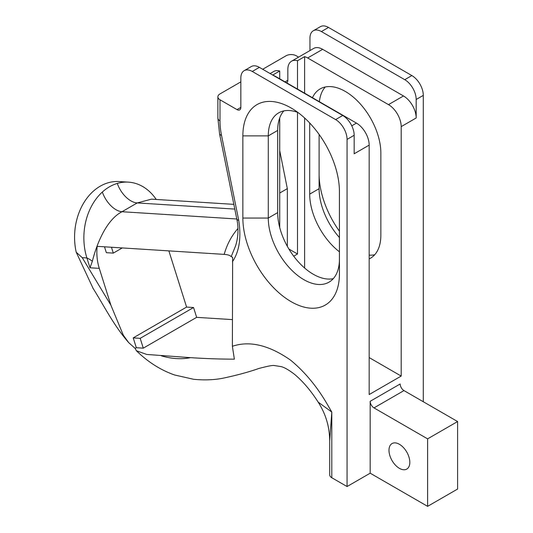 <?xml version="1.0" encoding="UTF-8"?>
<svg xmlns="http://www.w3.org/2000/svg" width="533" height="533" viewBox="0 0 533 533"><rect width="100%" height="100%" fill="white"/><g stroke="black" fill="none" stroke-linecap="round" stroke-linejoin="round"><path stroke-width="0.8" d="M133.223 337.882L140.186 338.328L143.284 348.156L136.321 347.716L133.223 337.882L186.59 307.075L193.552 307.514L140.186 338.328M193.552 307.514L196.65 317.348L143.284 348.156M111.464 247.252L113.309 253.108L106.347 252.669L104.501 246.812M122.277 247.938L113.309 253.108M168.868 250.883L186.59 307.075M99.285 268.372A43.126 32.873 -86.4 0 1 97.166 246.346L224.18 254.381C227.671 254.601 230.016 255.354 231.209 256.633L232.641 257.359L232.375 346.29L234.367 359.155C220.555 359.155 205.931 358.656 190.501 357.656L146.728 354.445L136.375 350.741L135.142 348.402L128.673 342.606L123.29 335.137L110.897 305.196L99.285 268.372L89.997 267.786L92.349 261.237C96.839 243.481 106.5 219.703 121.997 211.728L137.248 202.926A21.567 12.612 59.8 0 1 117.287 183.419A53.906 41.094 -86.4 0 1 128.413 182.139A53.906 41.094 -86.4 0 1 156.236 199.455M135.142 348.402L136.321 347.716M196.65 317.348L232.375 319.607M235.446 246.199L231.209 256.633M237.945 228.517C231.595 235.746 227.005 244.367 224.18 254.381M232.375 261.816C239.297 251.603 241.416 237.798 238.744 220.389A7.189 2.951 168.6 0 1 236.779 218.883A7.189 2.951 168.6 0 1 236.772 218.863C238.498 226.505 238.697 236.972 235.273 246.699M240.829 107.413L237.018 109.618A5.39 3.111 -120 0 0 239.717 109.885A5.39 3.111 -120 0 0 240.829 107.413L240.829 78.071A16.17 9.334 60 0 1 244.181 70.669A16.17 9.334 60 0 1 252.269 71.469L335.623 119.592A16.17 9.334 60 0 1 347.056 139.399L347.056 486.542L331.806 477.741L331.806 412.069L318.148 402.095M237.018 109.618L219.989 99.784A7.189 4.151 180 0 1 217.884 96.853A7.189 4.151 180 0 1 219.989 93.915L240.829 81.882M242.861 135.875L242.861 218.044A68.284 39.422 -120 0 0 291.151 301.671A68.284 39.422 -120 0 0 339.434 273.795L339.434 191.633A68.284 39.422 -120 0 0 291.151 107.999A68.284 39.422 -120 0 0 242.861 135.875L268.279 135.875A50.315 29.049 60 0 1 278.699 112.843A50.315 29.049 60 0 1 297.987 112.51M369.169 357.576L401.189 376.065L369.169 394.547L369.169 145.123A17.969 10.374 -120 0 0 356.457 123.11L275.648 76.459A17.969 10.374 -120 0 0 273.116 75.293M333.272 278.672A50.315 29.049 60 0 1 296.615 259.857A50.315 29.049 60 0 1 277.68 212.614L277.68 130.452A50.315 29.049 60 0 1 283.842 110.897M286.627 82.795A5.39 3.111 -120 0 0 286.727 82.742A5.39 3.111 -120 0 0 287.847 80.27L287.847 69.417A17.969 10.374 60 0 1 291.564 61.188A17.969 10.374 60 0 1 297.501 60.742L304.616 56.638L304.616 93.182M304.616 117.993L304.616 268.019M297.501 60.742L297.501 89.071M297.501 112.33L297.501 253.988L293.703 256.186M279.712 227.478L279.712 117.933M279.712 78.804L279.712 71.016A17.969 10.374 -120 0 0 273.775 71.455L270.131 73.561M272.716 75.053L279.712 71.016M279.712 150.619L287.334 188.629L287.334 246.326M288.886 249.018L297.501 253.988M279.712 193.033L287.334 188.629M262.689 69.263L286.068 55.772A7.189 4.151 180 0 1 296.228 55.772L298.593 57.131M309.953 50.568L309.953 38.163A16.17 9.334 60 0 1 313.304 30.761A16.17 9.334 60 0 1 321.392 31.56L404.747 79.683A16.17 9.334 60 0 1 416.18 99.491L416.18 117.98A17.969 10.374 60 0 0 403.474 95.967L388.477 104.628A17.969 10.374 60 0 1 401.189 126.634L401.189 376.065M304.616 56.638A17.969 10.374 60 0 1 307.668 57.97L388.477 104.628M291.564 61.188L313.677 48.423A17.969 10.374 60 0 1 322.658 49.316L403.474 95.967M369.169 258.905A50.315 29.049 -120 0 0 370.435 258.245A50.315 29.049 -120 0 0 380.855 235.206L380.855 153.044A50.315 29.049 -120 0 0 358.896 102.409A50.315 29.049 -120 0 0 320.12 88.931A50.315 29.049 -120 0 0 312.451 97.706M309.7 122.99L309.7 194.125A50.315 29.049 -120 0 0 339.434 251.816M339.434 259.125A50.315 29.049 60 0 1 329.014 282.157A50.315 29.049 60 0 1 290.238 268.679A50.315 29.049 60 0 1 268.279 218.044L268.279 135.875L277.68 130.452M319.1 134.436L319.1 188.695A50.315 29.049 -120 0 0 339.434 237.551M369.169 255.127A50.315 29.049 -120 0 0 374.692 254.761M427.613 506.35L457.6 489.034L457.6 421.543L403.981 390.589A5.39 3.111 60 0 1 400.17 383.987L370.182 401.296A5.39 3.111 -120 0 0 373.993 407.898L427.613 438.859L427.613 506.35L370.182 473.191L370.182 401.296M457.6 421.543L427.613 438.859M347.056 139.399L354.172 135.289A16.17 9.334 -120 0 0 342.739 115.481L259.384 67.358A16.17 9.334 -120 0 0 251.296 66.558L244.181 70.669M354.172 135.289L354.172 153.777L369.169 145.123M423.295 401.735L423.295 95.38A16.17 9.334 -120 0 0 411.862 75.573L328.508 27.45A16.17 9.334 -120 0 0 320.42 26.65L313.304 30.761M331.806 477.741A7.189 4.151 0 0 1 329.7 474.803L329.7 440.938L331.806 412.069L326.729 403.341C316.495 385.945 304.423 371.528 290.518 360.095C268.958 345.078 249.577 340.48 232.375 346.29M110.897 305.196L82.242 257.659L76.226 252.242L93.235 288.679M339.434 231.222A68.284 39.422 60 0 1 319.1 174.024M82.242 257.659L86.892 257.952L89.997 267.786M325.263 86.986A50.315 29.049 -120 0 0 319.367 101.696M92.349 261.237A21.567 11.619 -168.4 0 0 86.892 257.952A53.906 41.094 -86.4 0 1 102.336 192.053A53.906 41.094 -86.4 0 1 117.287 183.419M102.336 192.053A21.567 12.292 -119.8 0 0 121.997 211.728L236.805 218.99M234.8 209.089L137.248 202.926L151.492 199.155M128.413 182.139L119.132 181.553A53.906 41.094 93.6 0 0 76.226 252.242M409.824 462.331A14.737 8.508 60 0 1 406.772 469.08A14.737 8.508 60 0 1 392.041 460.572A14.737 8.508 60 0 1 392.041 443.556A14.737 8.508 60 0 1 403.394 447.507A14.737 8.508 60 0 1 409.824 462.331M347.056 486.542L370.182 473.191M238.744 220.389L221.515 135.302A64.693 37.35 60 0 1 219.989 120.904L219.989 99.784M190.501 357.656C181.44 359.502 171.699 358.889 161.286 355.811M287.847 80.27L285.048 81.882M307.668 57.97L322.658 49.316M401.189 126.634L416.18 117.98M356.457 123.11L351.773 125.815M277.68 212.614L268.279 218.044L242.861 218.044M319.1 188.695L309.7 194.125M373.993 407.898L403.981 390.589M321.392 31.56L328.508 27.45M411.862 75.573L404.747 79.683M416.18 99.491L423.295 95.38M221.515 135.302A7.189 2.951 168.6 0 1 219.556 133.796L236.779 218.883M219.989 120.904A7.189 4.151 180 0 1 217.884 117.973L219.556 133.796M342.739 115.481L335.623 119.592M252.269 71.469L259.384 67.358M329.7 440.938C329.614 427.006 325.843 414.181 318.388 402.475C311.052 390.909 303.137 381.555 294.636 374.419C288.973 370.042 284.455 367.437 281.078 366.597L274.468 365.571C273.083 365.098 267.806 366.084 258.638 368.543C248.578 372.101 236.439 375.379 222.214 378.37C213.253 379.996 203.699 380.302 193.566 379.276L174.631 374.992C160.759 370.162 148.007 362.08 136.381 350.741M92.735 287.847C103.535 304.809 113.329 324.983 128.673 342.599M217.884 117.973L217.884 96.853M233.84 204.366L151.459 199.155"/></g></svg>
